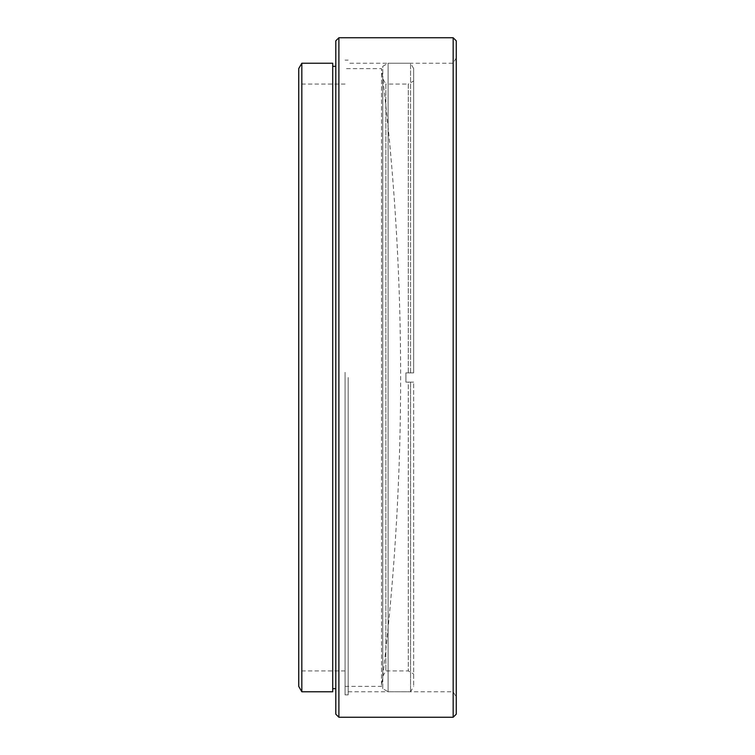 <?xml version="1.0" encoding="UTF-8"?>
<svg xmlns="http://www.w3.org/2000/svg" width="755" height="755" viewBox="0 0 755 755"><rect width="100%" height="100%" fill="white"/><g stroke="black" fill="none" stroke-linecap="round" stroke-linejoin="round"><path stroke-width="0.57" stroke-dasharray="3.77 2.83" d="M335.805 40.836L335.805 714.164M338.891 717.25L338.891 37.75M456.256 714.164L456.256 40.836M453.17 37.75L453.17 717.25M298.744 68.582L298.744 686.418M301.83 691.769L301.83 63.231M345.073 377.5L345.073 694.855L345.073 377.5M348.159 377.5L348.159 694.855L348.159 377.5M332.719 63.231L332.719 691.769M298.744 377.5L298.744 84.079L298.744 377.5M332.719 377.5L332.719 688.683L332.719 377.5M456.256 377.5L456.256 57.88L456.256 377.5M453.17 377.5L453.17 63.231L453.17 377.5M345.073 372.338L345.073 686.361L345.073 372.338M345.073 686.361L381.53 686.361A2505.326 2505.326 0 0 0 381.53 68.639L381.53 686.361L381.53 68.639L345.073 68.639M382.766 78.728L382.766 676.272L382.766 78.728L385.852 84.079L385.852 670.921L385.852 84.079L408.295 84.079L408.295 372.866L413.646 372.866L413.646 68.582L413.646 372.866L410.56 372.866L410.56 63.231L410.56 372.866L405.926 372.866L408.295 372.866L405.926 372.866L405.926 382.134L405.926 372.866L405.926 382.134L410.56 382.134L410.56 691.769L410.56 382.134L405.926 382.134L413.646 382.134L413.646 686.418L413.646 382.134L408.295 382.134L408.295 670.921L413.646 674.007M413.646 68.582L410.56 63.231L388.108 63.231L388.108 691.769L388.108 63.231L382.766 66.317L382.766 688.683L388.108 691.769L410.56 691.769L413.646 686.418M382.766 676.272L385.852 670.921L408.295 670.921L408.295 382.134L405.926 382.134L405.926 372.866L413.646 372.866L408.295 372.866L408.295 84.079L413.646 80.993M382.766 688.683L382.766 66.317M410.56 382.134L413.646 382.134L410.56 382.134M348.159 691.769L453.17 691.769L456.256 697.12M345.073 670.921L298.744 670.921M348.159 694.855L345.073 694.855M456.256 57.88L453.17 63.231L348.159 63.231M348.159 60.145L345.073 60.145M345.073 84.079L298.744 84.079"/><path stroke-width="1.13" d="M338.891 717.25L335.805 714.164L335.805 40.836L338.891 37.75L338.891 717.25L453.17 717.25L453.17 37.75L338.891 37.75M453.17 37.75L456.256 40.836L456.256 714.164L453.17 717.25M301.83 691.769L298.744 686.418L298.744 68.582L301.83 63.231L301.83 691.769L332.719 691.769L332.719 63.231L301.83 63.231M335.805 66.317L332.719 66.317M335.805 688.683L332.719 688.683"/></g></svg>
